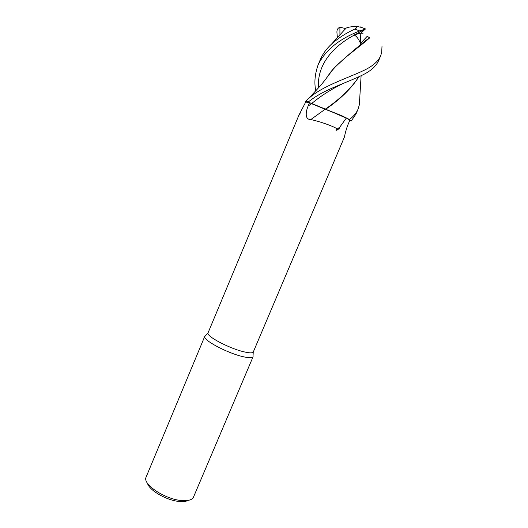 <?xml version="1.0" encoding="UTF-8"?>
<svg xmlns="http://www.w3.org/2000/svg" width="528" height="528" viewBox="0 0 528 528"><rect width="100%" height="100%" fill="white"/><g stroke="black" fill="none" stroke-linecap="round" stroke-linejoin="round"><path stroke-width="0.79" d="M381.83 49.586L381.691 52.404L380.642 55.895C378.081 61.611 372.24 66.561 363.132 70.752C346.559 78.593 321.935 86.117 308.266 98.835L305.606 101.462L308.345 101.937L311.52 103.679L341.504 115.573L349.404 119.467L351.272 120.958L356.037 113.923L358.103 109.052C356.459 112.926 353.569 116.404 349.437 119.486L328.363 110.332L346.401 117.949L339.821 127.109L336.963 129.254C338.646 128.535 323.255 122.232 310.827 119.552C304.458 119.658 305.844 111.388 308.114 106.082L309.527 102.597L328.363 110.332M205.616 335.603L204.706 336.587C203.161 340.171 226.868 352.849 242.326 356.506C248.404 357.984 251.962 358.109 252.998 356.882L253.057 355.628M310.827 119.552L325.123 109.263L309.527 102.597L305.699 102.069L298.874 115.276L207.953 333.082C206.593 336.369 228.802 348.15 243.25 351.655C248.939 353.067 252.265 353.219 253.235 352.117L344.507 136.811C344.428 136.633 346.124 128.766 348.315 123.869L349.754 120.41L351.259 120.952L349.404 119.467L341.504 115.573L325.156 109.263M204.772 336.343L145.847 477.721C143.418 484.981 165.495 499.356 181.447 500.524C187.579 501.046 191.519 500.089 193.261 497.653L253.117 356.671M147.451 483.179C148.903 490.189 166.696 500.511 179.276 501.461C183.183 501.824 186.16 501.461 188.199 500.379M339.821 127.109C339.735 128.08 338.738 129.109 336.838 130.205C336.059 130.442 336.105 130.126 336.963 129.254M346.401 117.949L349.754 120.41M300.432 112.471L298.835 115.566M309.553 102.604L305.606 101.462L305.593 102.267M305.613 101.455L308.332 101.93C313.665 97.667 319.994 93.793 327.32 90.321C333.458 87.245 348.302 81.517 358.07 77.121L361.02 75.742C370.055 71.617 375.903 66.627 378.569 60.779L380.642 55.895M337.412 37.877L336.937 32.644C336.758 29.905 337.742 28.103 339.893 27.218L339.933 35.132M315.79 90.836C314.074 82.771 314.866 74.052 318.173 64.673C325.466 50.081 339.326 38.841 359.766 30.954L365.581 28.882L354.222 35.112C356.393 35.95 358.492 38.729 360.532 43.441L367.244 36.254L369.435 37.726C357.555 46.774 345.642 57.017 333.689 68.449L325.387 79.563M345.101 29.271L345.998 28.175C347.827 27.205 351.358 26.611 356.585 26.4C356.935 27.463 356.334 28.367 354.79 29.099C345.979 33.145 338.243 38.122 331.591 44.035C326.436 48.787 322.641 54.054 320.192 59.836L318.173 64.673M358.842 76.765C351.43 88.057 340.21 98.888 325.169 109.25L311.52 103.679L308.332 101.93M359.687 98.927L359.357 104.749L358.103 109.052M358.915 76.732C351.239 88.598 340.098 99.475 325.479 109.369M369.435 37.726L367.244 36.254M325.981 78.784L329.116 74.283C339.115 60.575 357.086 49.091 369.666 37.871M365.581 28.882L360.782 33.119L363.04 33.238M353.859 34.954L360.782 33.119L360.532 43.441M362.01 27.496L356.585 26.4M349.437 119.486L351.272 120.958M339.893 27.218L345.675 28.571M311.487 103.673L308.114 106.082M311.52 103.679L311.513 103.679C321.11 95.627 332.066 88.704 344.395 82.916M354.79 29.099L359.766 30.954M354.222 35.112C331.723 47.223 316.833 65.835 318.523 87.833M207.953 333.082L204.706 336.587M302.102 108.999L298.894 115.243M300.168 113.197L299.759 113.989M298.551 116.325L298.333 116.728M253.235 352.117L252.998 356.882M359.357 104.749L361.106 75.702M345.998 28.175L331.597 44.022M327.254 77.048L328.007 75.788M330.04 72.818L333.689 68.449M382.021 45.949L381.691 52.404M329.116 74.283C328.185 75.867 324.37 81.193 319.546 86.704L308.266 98.835M365.244 28.954L360.136 26.829"/></g></svg>
